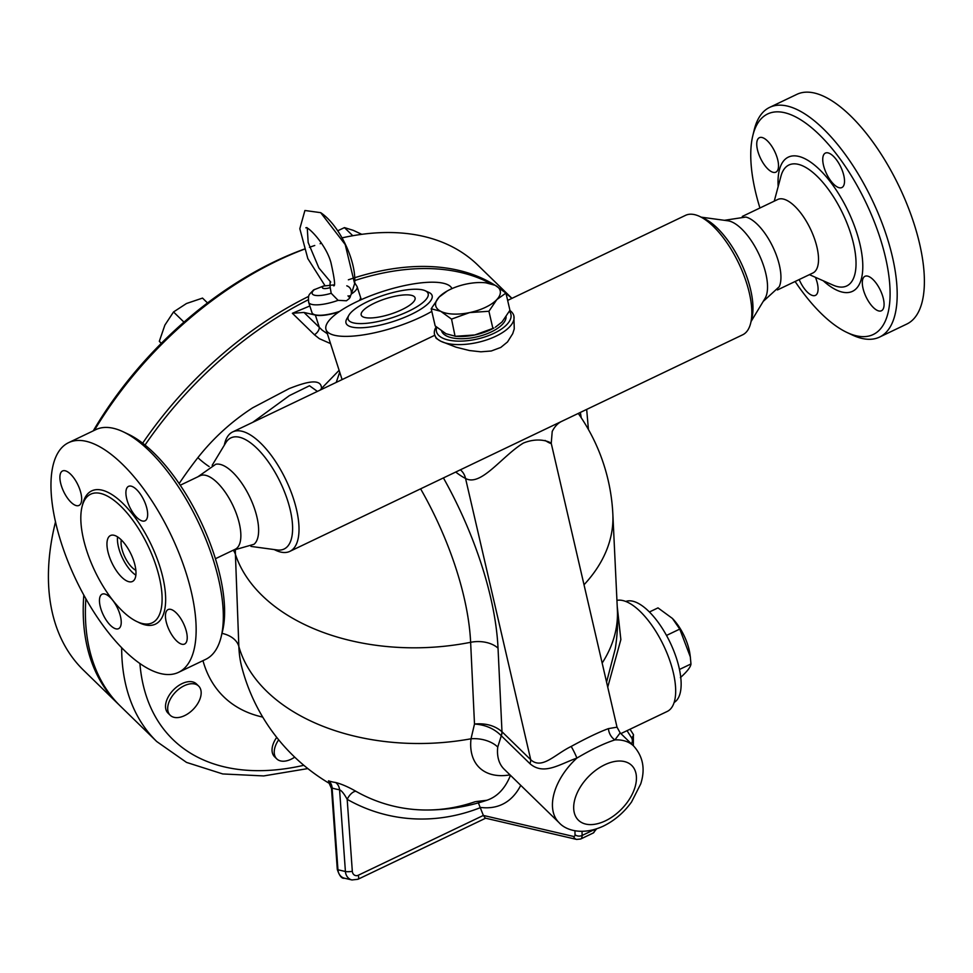 <?xml version="1.0" encoding="UTF-8"?>
<svg xmlns="http://www.w3.org/2000/svg" width="973" height="973" viewBox="0 0 973 973"><rect width="100%" height="100%" fill="white"/><g stroke="black" fill="none" stroke-linecap="round" stroke-linejoin="round"><path stroke-width="1.46" d="M221.199 636.634L222.574 630.954A122.233 50.426 -115.6 0 0 200.438 520.737A122.233 50.426 -115.6 0 0 128.533 434.323L123.255 431.817A127.329 52.53 64.4 0 1 198.151 521.832A127.329 52.53 64.4 0 1 221.199 636.634A127.329 52.53 64.4 0 1 205.68 659.366M68.621 442.642L95.828 429.628A127.329 52.53 64.4 0 1 113.464 428.315A127.329 52.53 64.4 0 1 123.255 431.817M86.256 441.328A127.329 52.53 -115.6 0 0 68.633 442.642A127.329 52.53 -115.6 0 0 76.162 580.151A127.329 52.53 -115.6 0 0 178.485 672.367A127.329 52.53 -115.6 0 0 179.081 553.382A127.329 52.53 -115.6 0 0 86.256 441.328M127.451 501.411A19.095 7.881 64.4 0 1 128.545 486.354A19.095 7.881 64.4 0 1 143.882 500.183A19.095 7.881 64.4 0 1 145.026 520.81A19.095 7.881 64.4 0 1 127.451 501.411M76.368 505.632A19.095 7.881 64.4 0 1 62.454 488.823A19.095 7.881 64.4 0 1 62.54 470.968A19.095 7.881 64.4 0 1 77.889 484.797A19.095 7.881 64.4 0 1 79.02 505.425A19.095 7.881 64.4 0 1 76.368 505.632M119.679 613.598A19.095 7.881 64.4 0 1 118.584 628.655A19.095 7.881 64.4 0 1 103.235 614.827A19.095 7.881 64.4 0 1 102.104 594.199A19.095 7.881 64.4 0 1 119.679 613.598M170.749 609.378A19.095 7.881 64.4 0 1 184.663 626.186A19.095 7.881 64.4 0 1 184.578 644.041A19.095 7.881 64.4 0 1 169.229 630.212A19.095 7.881 64.4 0 1 168.098 609.572A19.095 7.881 64.4 0 1 170.749 609.378M100.584 493.445A71.297 29.421 -115.6 0 0 90.708 494.175A71.297 29.421 -115.6 0 0 94.928 571.187A71.297 29.421 -115.6 0 0 152.226 622.829A71.297 29.421 -115.6 0 0 152.554 556.203A71.297 29.421 -115.6 0 0 100.584 493.445M114.011 535.272A25.468 10.508 -115.6 0 0 110.484 535.527A25.468 10.508 -115.6 0 0 111.992 563.039A25.468 10.508 -115.6 0 0 132.45 581.477A25.468 10.508 -115.6 0 0 132.571 557.675A25.468 10.508 -115.6 0 0 114.011 535.272M117.538 536.841A25.468 10.508 -115.6 0 0 135.855 575.152M121.309 539.918A19.095 7.881 -115.6 0 0 124.824 556.897A19.095 7.881 -115.6 0 0 135.843 570.3M215.422 558.733L235.223 549.259A40.744 16.809 -115.6 0 0 235.405 511.19A40.744 16.809 -115.6 0 0 205.704 475.335A40.744 16.809 -115.6 0 0 200.061 475.748L180.26 485.223M197.908 476.782L215.726 464.267A44.563 18.39 64.4 0 1 220.178 464.389A44.563 18.39 64.4 0 1 251.837 501.606A44.563 18.39 64.4 0 1 253.989 544.284L233.07 550.292M212.175 465.276L225.833 442.679A61.603 25.42 64.4 0 1 239.443 437.242A61.603 25.42 64.4 0 1 287.096 498.942A61.603 25.42 64.4 0 1 277.147 549.964L250.973 546.412M224.277 445.257L224.641 443.724A66.213 27.317 64.4 0 1 232.705 431.915A66.213 27.317 64.4 0 1 241.876 431.234A66.213 27.317 64.4 0 1 290.136 489.492A66.213 27.317 64.4 0 1 289.832 551.375A66.213 27.317 64.4 0 1 275.578 550.231L274.155 549.563M617.016 727.172L608.441 728.619C598.93 732.11 586.512 738.045 571.187 746.437A12.734 1.618 -117 0 1 576.904 758.076C591.693 749.332 604.367 743.263 614.912 739.906L620.166 732.876L617.016 727.172L551.241 443.335L552.214 431.453C554.671 426.575 557.809 423.231 561.591 421.406L742.654 334.809A66.213 27.317 -115.6 0 0 750.718 322.987A66.213 27.317 -115.6 0 0 738.738 263.294A66.213 27.317 -115.6 0 0 699.794 216.493A66.213 27.317 -115.6 0 0 694.698 214.668A66.213 27.317 -115.6 0 0 685.527 215.349L507.651 300.414M436.196 326.819A40.744 17.587 -13 0 0 434.505 334.371L436.159 338.312L440.72 341.195L455.923 347.142L469.436 350.535L480.869 351.812L491.28 350.985L500.779 347.446L507.517 341.949L512.722 333.666L514.255 328.886L513.89 315.982A40.744 17.587 -13 0 0 509.84 310.448M561.591 421.406L470.835 464.802M434.505 334.371A40.744 17.587 -13 0 0 440.72 341.195A40.744 17.587 -13 0 0 487.4 339.662A40.744 17.587 -13 0 0 513.89 315.982M509.39 311.275A38.202 16.48 167 0 1 476.454 339.212A38.202 16.48 167 0 1 436.719 327.281M699.782 216.493L704.561 218.755A61.603 25.42 64.4 0 1 740.806 262.309A61.603 25.42 64.4 0 1 751.959 317.855L750.718 322.987M701.205 217.161L727.913 220.786A44.563 18.39 64.4 0 1 729.081 221.005A44.563 18.39 64.4 0 1 759.232 254.829A44.563 18.39 64.4 0 1 765.033 298.395L751.095 321.455M763.185 301.448L779.203 286.767A40.744 16.809 -115.6 0 0 772.878 246.96A40.744 16.809 -115.6 0 0 745.853 217.052A40.744 16.809 -115.6 0 0 745.78 217.04M777.451 289.942L812.881 272.999A40.744 16.809 -115.6 0 0 813.063 234.919A40.744 16.809 -115.6 0 0 783.362 199.064A40.744 16.809 -115.6 0 0 777.719 199.489L742.302 216.432M759.937 207.991A122.233 50.426 64.4 0 1 752.786 135.77A122.233 50.426 64.4 0 1 784.603 112.698A122.233 50.426 64.4 0 1 882.681 246.534A122.233 50.426 64.4 0 1 846.826 332.401A122.233 50.426 64.4 0 1 795.099 281.501M878.789 310.959A19.095 7.881 64.4 0 1 864.863 294.15A19.095 7.881 64.4 0 1 864.961 276.308A19.095 7.881 64.4 0 1 880.31 290.136A19.095 7.881 64.4 0 1 881.429 310.764A19.095 7.881 64.4 0 1 878.789 310.959M815.435 277.317A19.095 7.881 64.4 0 1 815.435 295.378A19.095 7.881 64.4 0 1 799.186 279.543M762.029 137.497A19.095 7.881 64.4 0 1 775.955 154.306A19.095 7.881 64.4 0 1 775.87 172.16A19.095 7.881 64.4 0 1 760.521 158.319A19.095 7.881 64.4 0 1 759.39 137.692A19.095 7.881 64.4 0 1 762.029 137.497M842.971 172.489A19.095 7.881 64.4 0 1 841.864 187.546A19.095 7.881 64.4 0 1 826.515 173.705A19.095 7.881 64.4 0 1 825.396 153.077A19.095 7.881 64.4 0 1 842.971 172.489M846.826 332.401L852.117 334.907A127.329 52.53 -115.6 0 0 879.531 337.096A127.329 52.53 -115.6 0 0 880.115 218.098A127.329 52.53 -115.6 0 0 787.291 106.057A127.329 52.53 -115.6 0 0 769.667 107.371A127.329 52.53 -115.6 0 0 754.16 130.09L752.786 135.77M879.531 337.096L906.739 324.082A127.329 52.53 -115.6 0 0 907.31 205.084A127.329 52.53 -115.6 0 0 814.498 93.043A127.329 52.53 -115.6 0 0 796.863 94.357L769.667 107.371M506.094 316.772A33.106 14.291 167 0 1 475.335 337.205A33.106 14.291 167 0 1 441.633 331.088M455.717 472.039A86.585 35.721 -115.6 0 0 465.556 478.461C480.942 486.974 501.813 456.276 523.34 443.092C546.267 433.678 559.816 449.818 545.075 440.428M571.187 746.437C554.987 754.245 541.925 770.008 530.723 759.718A12.734 7.723 -45.8 0 1 529.969 763.696C543.761 775.627 559.28 764.328 576.904 758.076A53.479 32.425 134.2 0 0 559.049 822.647C565.945 830.516 582.742 835.649 603.309 826.138C614.51 820.628 623.924 812.577 631.538 801.995L640.708 783.934C645.452 769.217 643.117 756.58 633.666 746.036A53.479 32.425 134.2 0 0 614.912 739.906A12.734 10.557 -113.1 0 1 608.441 728.619M420.604 488.835A179.531 74.07 64.4 0 1 470.628 642.302L474.496 724.034C485.332 724.763 494.223 728.631 501.156 735.624L501.302 735.77A12.734 7.723 134.2 0 0 502.056 731.793L501.983 731.732C494.843 725.578 485.685 723.012 474.496 724.034L471.017 738.787A190.988 124.313 177.3 0 1 238.847 646.473L235.417 554.367A176.295 106.884 -45.8 0 1 235.357 550.475M501.156 735.624A12.734 7.492 135.2 0 0 501.983 731.732L498.03 648.164A25.468 16.577 -2.7 0 0 470.628 642.302A190.988 124.313 177.3 0 1 235.417 554.367A25.468 17.514 -2 0 0 233.362 550.329M559.049 822.647L504.136 769.169A53.479 32.425 -45.8 0 1 497.75 747.045A25.468 15.933 6.5 0 0 471.017 738.787A69.655 42.228 134.2 0 0 510.01 774.885M497.75 747.045L501.302 735.77L529.969 763.696M584.019 584.761A190.988 124.313 177.3 0 0 612.856 514.291L617.393 609.998A190.988 124.313 177.3 0 1 602.165 663.063M451.946 288.628A66.213 18.913 -17.8 0 0 356.702 301.752A66.213 18.913 -17.8 0 0 326.016 329.531A66.213 18.913 -17.8 0 0 366.225 334.42A66.213 18.913 -17.8 0 0 431.805 311.384M348.857 315.276L346.826 318.816A45.172 12.904 -17.8 0 0 393.007 321.589A45.172 12.904 -17.8 0 0 428.935 292.447L425.225 290.757A42.021 12.004 -17.8 0 0 367.599 301.63A42.021 12.004 -17.8 0 0 348.857 315.276A42.021 12.004 -17.8 0 0 391.803 317.843A42.021 12.004 -17.8 0 0 425.225 290.757M374.325 303.199A28.266 8.076 162.2 0 1 415.045 297.774A28.266 8.076 162.2 0 1 390.599 314.109A28.266 8.076 162.2 0 1 361.226 315.057A28.266 8.076 162.2 0 1 374.325 303.199M339.115 370.324L321.491 388.495C321.589 375.724 299.088 384.858 289.249 388.555L252.627 407.833C231.586 421.479 213.342 438.081 197.896 457.638A282.656 171.357 134.2 0 0 179.141 483.557M308.21 299.818A282.656 171.357 134.2 0 0 286.22 311.859A282.656 171.357 134.2 0 0 145.038 445.026M85.867 598.784A282.656 171.357 134.2 0 0 120.47 706.216L156.738 741.535L186.524 762.406L222.744 773.949L263.707 775.931L307.833 768.585M511.883 298.395A282.656 171.357 134.2 0 0 506.057 293.53M490.441 283.459A282.656 171.357 134.2 0 0 354.768 280.528M327.39 333.8L322.148 330.127L303.99 312.442L292.374 313.282L309.84 305.972M303.99 312.442L315.374 315.094L319.326 327.378A6.823 4.135 -45.8 0 1 314.401 334.736L319.326 338.665L330.54 343.603M315.374 315.094A25.468 7.273 -17.8 0 0 338.908 311.895M359.694 300.353A25.468 7.273 -17.8 0 0 360.545 297.3A25.468 7.273 -17.8 0 0 360.509 297.191M170.214 715.264L168.037 713.148A20.372 12.345 -45.8 0 1 167.575 698.2A20.372 12.345 -45.8 0 1 182.06 683.618A20.372 12.345 -45.8 0 1 196.473 683.958L198.65 686.074A20.372 12.345 -45.8 0 1 193.274 709.293A20.372 12.345 -45.8 0 1 170.214 715.264A20.372 12.345 -45.8 0 1 169.752 700.317A20.372 12.345 -45.8 0 1 184.238 685.734A20.372 12.345 -45.8 0 1 198.65 686.074M294.722 757.152A20.372 12.345 -45.8 0 1 276.746 758.867L274.568 756.751A20.372 12.345 -45.8 0 1 276.721 737.376M329.713 783.606A190.988 190.988 0 0 1 241.778 667.089L241.778 667.089A174.045 105.51 -45.8 0 1 238.847 646.473A25.468 17.526 -2.1 0 0 221.99 633.362M252.725 422.343L289.407 395.597L309.487 385.758L317.405 391.401M321.491 388.495L320.202 390.064M209.146 466.566A12.734 1.812 -142 0 1 197.896 457.638M339.711 372.185L336.232 382.401M576.636 839.419L580.686 839.006A10.18 4.208 -115.6 0 0 582.097 835.466A5.096 3.466 179.3 0 1 575.007 834.639A5.096 2.104 64.4 0 1 573.608 836.464A5.096 4.403 -76.9 0 0 576.636 839.419L485.32 818.135L483.362 815.435L358.246 875.262A5.096 2.104 64.4 0 1 357.955 879.276L485.636 818.208M331.246 784.299L328.886 782.657L331.513 788.592L332.097 787.996A10.18 8.721 108.2 0 0 328.473 780.832L329.19 782.973M358.246 875.262A5.096 4.403 -76.9 0 1 352.323 871.346A5.096 0.864 175.9 0 1 345.415 871.504A10.18 8.806 103.1 0 0 351.958 879.957L344.491 878.218A10.18 8.806 -76.9 0 1 337.947 869.765L332.097 787.996A155.875 73.644 -99.4 0 0 339.565 789.735C341.681 790.733 344.223 793.932 347.179 799.332A10.18 4.95 119.6 0 1 355.923 791.304C348.298 786.938 341.511 783.995 335.563 782.487A147.981 69.922 80.6 0 1 328.473 780.832M478.363 802.871L483.362 815.435L573.608 836.464M475.25 801.691C459.207 807.225 443.007 809.998 426.624 810.01L426.624 810.01A189.747 164.121 -76.9 0 1 355.923 791.304M331.513 788.592L337.29 869.388A5.096 0.864 175.9 0 0 337.947 869.765L345.415 871.504L339.565 789.735A10.18 8.879 97.7 0 0 335.563 782.487M510.448 775.323A189.747 78.278 64.4 0 1 486.828 800.28L476.077 801.57M617.393 609.998A190.988 190.988 0 0 1 615.252 648.894L606.568 682.097M620.896 733.593L667.198 711.458A61.117 25.213 -115.6 0 0 664.9 648.286A61.117 25.213 -115.6 0 0 616.931 600.365M607.736 687.133L620.859 639.602L617.21 606.252M625.797 601.448A56.02 23.109 64.4 0 1 670.056 642.35A56.02 23.109 64.4 0 1 674.107 702.47M679.458 669.473L690.964 663.963L690.319 656.872L679.762 629.093L672.404 618.427L657.991 607.882L649.429 611.981M666.505 635.43L679.762 629.093M680.382 677.634C687.181 671.516 690.708 666.955 690.964 663.963M672.696 618.743A31.829 13.136 64.4 0 1 673 619.059A31.829 13.136 64.4 0 1 690.027 654.671L690.319 656.872M342.058 237.862A282.656 171.357 -45.8 0 1 477.901 265.191L511.956 298.358A282.656 171.357 134.2 0 0 505.68 292.849M494.977 285.211A282.656 171.357 134.2 0 0 354.707 277.731M354.671 277.743A282.656 171.357 134.2 0 0 348.358 279.81M308.709 296.364A282.656 171.357 134.2 0 0 142.678 443.165M83.812 595.087A282.656 171.357 134.2 0 0 118.292 704.087A282.656 171.357 134.2 0 0 119.399 705.145M118.292 704.087L83.483 670.178A282.656 171.357 -45.8 0 1 55.522 521.82M94.405 430.309A282.656 171.357 -45.8 0 1 304.172 249.258M309.463 247.312A282.656 171.357 -45.8 0 1 314.753 245.488L311.238 246.668M304.135 249.149A277.573 168.268 134.2 0 0 93.262 430.857M207.517 302.956L202.53 298.091L186.475 303.515L173.535 311.956L164.875 325.116L159.317 341.304L161.25 343.396M161.36 343.287L159.317 341.304M183.982 322.136L173.535 311.956M352.785 235.734L344.454 227.609L337.704 230.796M321.175 242.715L320.166 243.737M361.81 234.335L353.272 230.346L344.454 227.609M276.746 758.867A20.372 12.345 -45.8 0 1 278.679 739.808M339.613 311.396A25.468 7.273 162.2 0 1 311.98 312.637L308.636 302.226A25.468 7.273 162.2 0 0 338.105 300.341L331.197 293.287L330.212 287.631A7.93 2.262 162.2 0 1 323.45 288.458A7.93 2.262 162.2 0 1 323.425 286.05L313.561 289.954C308.599 295.464 308.125 293.968 308.636 302.226M354.695 282.778L357.127 286.658L360.472 297.069A25.468 7.273 162.2 0 1 359.305 300.535M346.789 285.831C350.171 287.011 351.667 289.747 351.289 294.041L349.319 298.504L346.437 300.779L338.105 300.341M330.2 281.963L329.969 285.332L333.824 284.907M330.212 287.631L329.969 285.332L323.425 286.05M357.127 286.658A25.468 7.273 162.2 0 1 351.289 294.041L354.634 283.642L345.208 244.539L320.676 212.661L304.914 210.496L299.818 228.704L307.821 258.599L325.104 285.88M431.197 308.757L439.115 297.069A33.106 14.291 -13 0 0 440.769 311.336L431.197 308.757L435.186 325.943L445.962 333.715L455.522 336.281L474.812 334.967L493.883 328.047A33.106 14.291 167 0 1 474.812 334.967A33.106 14.291 167 0 1 457.772 336.415L455.072 336.269L451.545 319.108L440.769 311.336A33.106 14.291 -13 0 0 469.631 312.588L451.545 319.108M495.366 327.22L502.019 321.954L509.937 310.265L505.948 293.08L496.838 299.575L488.92 311.263L469.631 312.588A33.106 14.291 -13 0 0 496.838 299.575A33.106 14.291 -13 0 0 495.184 285.308L505.948 293.08M492.897 328.448L488.92 311.263M485.612 282.742L495.184 285.308A33.106 14.291 -13 0 0 483.362 282.608A33.106 14.291 -13 0 0 466.322 284.055A33.106 14.291 -13 0 0 447.252 290.976A33.106 14.291 -13 0 0 439.115 297.069L447.252 290.976M138.178 622.185A73.851 30.467 -115.6 0 0 161.494 572.112A73.851 30.467 -115.6 0 0 101.922 490.124A73.851 30.467 -115.6 0 0 82.389 505.522M774.253 201.143L780.954 176.174A67.015 27.645 64.4 0 1 798.201 164.315A67.015 27.645 64.4 0 1 851.789 237.059A67.015 27.645 64.4 0 1 833.058 285.113L809.414 274.654M823.231 280.759A74.374 30.686 -115.6 0 0 860.862 248.383A74.374 30.686 -115.6 0 0 798.626 156.373A74.374 30.686 -115.6 0 0 778.169 186.561M460.363 469.813A20.372 16.346 -63 0 1 465.556 478.461L530.723 759.718L502.056 731.793M498.03 648.164A203.466 83.946 -115.6 0 0 443.42 477.925M605.425 820.835A38.202 23.157 -45.8 0 1 577.707 791.815A38.202 23.157 -45.8 0 1 632.073 765.812A38.202 23.157 -45.8 0 1 605.425 820.835M121.661 647.775A282.656 171.357 134.2 0 0 156.738 741.535M292.374 313.282L314.401 334.736M349.283 295.78L350.377 296.85M580.322 412.443A269.922 163.646 -45.8 0 1 581.234 417.758M303.819 765.301A269.922 163.646 -45.8 0 1 139.917 663.586M202.968 660.667A197.251 119.582 134.2 0 0 262.722 717.089M594.649 829.47A10.18 4.208 64.4 0 1 593.25 832.997L596.571 828.874M594.588 829.495L582.097 835.466L582.049 831.404M630.03 729.227L633.374 734.493A5.096 1.946 147.6 0 1 631.562 737.802A5.096 4.403 -76.9 0 1 631.392 743.822M627.026 730.662L631.562 737.802M352.323 871.346L347.179 799.332A199.866 172.878 103.1 0 0 480.808 807.468A199.866 82.462 -115.6 0 0 520.737 785.345M574.958 830.772L575.007 834.639M331.197 293.287A19.448 5.558 162.2 0 1 314.717 295.269A19.448 5.558 162.2 0 1 314.607 289.419M178.497 672.367L205.704 659.353M434.724 335.296L232.705 431.915M470.859 464.802L289.832 551.375M724.386 220.312L745.853 217.052M342.095 379.604L326.016 329.531M612.856 514.291A190.988 190.988 0 0 0 578.278 413.428M360.545 297.3L361.299 299.635M347.969 295.877L349.879 297.738M588.434 429.507L586.67 409.414M633.666 746.036L620.202 732.924M580.686 839.006L593.25 832.997M351.958 879.957L357.955 879.276M633.374 734.493L633.35 745.732M337.29 869.388C339.431 875.919 341.827 878.862 344.491 878.218M426.624 810.01A190.988 190.988 0 0 0 486.828 800.28M673 619.059L672.404 618.427M330.735 282.097L318.913 268.013L308.173 242.52L307.273 228.351M333.496 285.673C335.539 287.084 334.688 279.373 330.929 262.54C326.04 244.332 307.59 225.821 305.838 227.84L306.909 227.573M354.634 283.642C356.677 261.251 339.395 225.128 320.676 212.661M483.362 282.608L486.062 282.754"/></g></svg>
